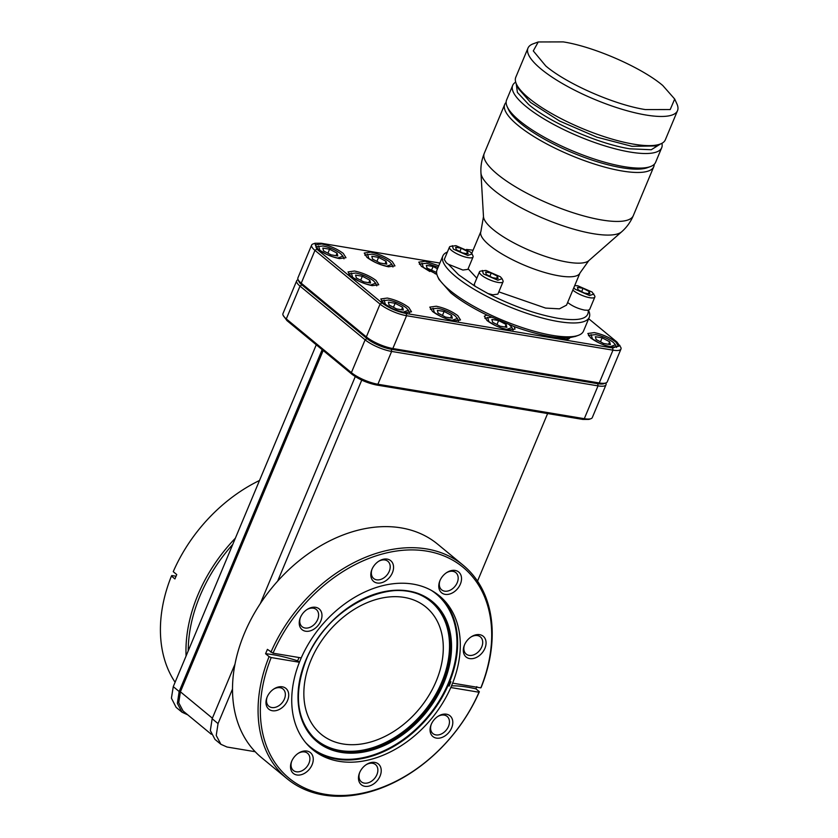 <?xml version="1.0" encoding="UTF-8"?>
<svg xmlns="http://www.w3.org/2000/svg" width="838" height="838" viewBox="0 0 838 838"><rect width="100%" height="100%" fill="white"/><g stroke="black" fill="none" stroke-linecap="round" stroke-linejoin="round"><path stroke-width="1.26" d="M436.2 681.137A82.407 59.571 -50.5 0 1 321.122 734.245A82.407 59.571 -50.5 0 1 310.94 660.239A82.407 59.571 -50.5 0 1 426.018 607.131A82.407 59.571 -50.5 0 1 436.2 681.137M301.23 657.893A99.628 72.026 -50.5 0 1 439.416 595.87A99.628 72.026 -50.5 0 1 452.625 683.148L480.834 687.862A136.73 98.853 129.5 0 0 426.867 551.142A136.73 98.853 129.5 0 0 273.031 653.179L301.219 657.893L299.396 662.261L271.198 657.558A136.73 98.853 129.5 0 0 325.165 794.277A136.73 98.853 129.5 0 0 479.001 692.23L450.813 687.527L452.635 683.159M450.823 687.527L450.813 687.527A99.628 72.026 -50.5 0 1 312.616 749.549A99.628 72.026 -50.5 0 1 299.407 662.261M451.651 727.855A13.45 9.721 -50.5 0 1 436.598 738.142A13.45 9.721 -50.5 0 1 431.057 724.839A13.45 9.721 -50.5 0 1 431.214 724.451A13.45 9.721 -50.5 0 1 438.169 716.218A13.45 9.721 -50.5 0 1 450.111 715.882A13.45 9.721 -50.5 0 1 451.651 727.855M431.256 724.346A11.156 8.066 129.5 0 0 432.932 733.596A11.156 8.066 129.5 0 0 448.498 726.41A11.156 8.066 129.5 0 0 447.125 716.396A11.156 8.066 129.5 0 0 437.719 716.511M287.56 700.484A13.45 9.721 -50.5 0 1 272.507 710.76A13.45 9.721 -50.5 0 1 266.966 697.457A13.45 9.721 -50.5 0 1 267.123 697.069A13.45 9.721 -50.5 0 1 274.068 688.836A13.45 9.721 -50.5 0 1 286.02 688.501A13.45 9.721 -50.5 0 1 287.56 700.484M267.165 696.965A11.156 8.066 129.5 0 0 268.83 706.214A11.156 8.066 129.5 0 0 284.407 699.028A11.156 8.066 129.5 0 0 283.024 689.014A11.156 8.066 129.5 0 0 273.628 689.129M320.818 620.968A13.45 9.721 -50.5 0 1 305.765 631.244A13.45 9.721 -50.5 0 1 300.224 617.941A13.45 9.721 -50.5 0 1 300.381 617.554A13.45 9.721 -50.5 0 1 307.337 609.32A13.45 9.721 -50.5 0 1 319.278 608.985A13.45 9.721 -50.5 0 1 320.818 620.968M300.423 617.449A11.156 8.066 129.5 0 0 302.099 626.698A11.156 8.066 129.5 0 0 317.665 619.512A11.156 8.066 129.5 0 0 316.293 609.498A11.156 8.066 129.5 0 0 306.897 609.614M484.909 648.35A13.45 9.721 -50.5 0 1 469.856 658.626A13.45 9.721 -50.5 0 1 464.315 645.323A13.45 9.721 -50.5 0 1 464.472 644.935A13.45 9.721 -50.5 0 1 471.427 636.702A13.45 9.721 -50.5 0 1 483.369 636.367A13.45 9.721 -50.5 0 1 484.909 648.35M464.514 644.831A11.156 8.066 129.5 0 0 466.19 654.08A11.156 8.066 129.5 0 0 481.756 646.894A11.156 8.066 129.5 0 0 480.384 636.88A11.156 8.066 129.5 0 0 470.987 636.995M259.508 480.478A138.364 100.036 -50.5 0 0 173.246 571.673L176.745 574.564L174.922 578.932L171.423 576.052L171.79 575.538L176.022 576.24M186.078 656.018A138.364 100.036 -50.5 0 1 197.883 594.949A138.364 100.036 -50.5 0 1 235.373 538.174M450.907 681.713L449.074 686.092M479.001 692.23L479.378 691.717L475.879 688.836A71.743 19.127 22.7 0 0 467.353 687.129A71.743 19.127 22.7 0 0 451.504 685.893M480.834 687.862L481.201 687.349A138.364 100.036 129.5 0 0 463.205 565.262L437.646 544.166A138.364 100.036 129.5 0 0 401.046 527.867A138.364 100.036 129.5 0 0 244.413 633.35A138.364 100.036 129.5 0 0 261.519 757.625L287.078 778.712A138.364 100.036 129.5 0 0 479.378 691.717M299.386 662.261L297.637 660.815A71.743 19.127 22.7 0 0 273.251 654.74A71.743 19.127 22.7 0 0 265.583 653.745L267.406 649.366L273.031 653.179M463.205 565.262A138.364 100.036 129.5 0 0 270.904 652.257M359.67 772.552A11.156 8.066 129.5 0 0 361.346 781.802A11.156 8.066 129.5 0 0 376.922 774.616A11.156 8.066 129.5 0 0 375.539 764.602A11.156 8.066 129.5 0 0 366.143 764.706M291.708 761.208A11.156 8.066 129.5 0 0 293.373 770.457A11.156 8.066 129.5 0 0 308.95 763.271A11.156 8.066 129.5 0 0 307.567 753.257A11.156 8.066 129.5 0 0 298.171 753.372M372.009 569.243A11.156 8.066 129.5 0 0 373.675 578.492A11.156 8.066 129.5 0 0 389.251 571.307A11.156 8.066 129.5 0 0 387.868 561.292A11.156 8.066 129.5 0 0 378.472 561.408M439.971 580.587A11.156 8.066 129.5 0 0 441.647 589.837A11.156 8.066 129.5 0 0 457.223 582.651A11.156 8.066 129.5 0 0 455.841 572.637A11.156 8.066 129.5 0 0 446.445 572.752M187.796 714.866L182.014 712.206L176.116 707.345L171.413 698.159L173.267 686.647L188.225 650.885C188.309 632.91 192.237 614.568 199.999 595.881C207.866 577.204 218.791 560.035 232.775 544.375L316.272 344.795M392.257 261.582L394.96 265.887L388.476 266.788C380.274 265.049 373.099 261.906 366.95 257.36L364.247 253.045L370.731 252.154C378.923 253.883 386.088 257.025 392.257 261.582M343.266 253.411L345.979 257.716L339.484 258.617C331.293 256.878 324.117 253.736 317.969 249.179L315.266 244.874L321.75 243.973C329.931 245.712 337.106 248.855 343.266 253.411M615.836 342.03L618.538 346.345L612.054 347.236C603.863 345.507 596.687 342.365 590.539 337.808L587.836 333.493L594.32 332.602C602.501 334.331 609.676 337.473 615.836 342.03M457.799 315.654L460.502 319.969L454.018 320.87C445.816 319.131 438.641 315.989 432.492 311.432L429.789 307.127L436.273 306.226C444.465 307.965 451.63 311.108 457.799 315.654M408.808 307.483L411.521 311.799L405.026 312.689C396.835 310.961 389.66 307.818 383.511 303.262L380.808 298.957L387.292 298.056C395.473 299.784 402.649 302.927 408.808 307.483M575.486 336.394L569.651 337.662C569.526 339.254 567.336 339.715 563.073 339.065L556.579 337.379C544.396 335.975 530.265 332.372 514.197 326.59L515.035 329.072L508.54 329.963C500.349 328.234 493.173 325.092 487.025 320.535L484.322 316.219L486.92 315.057C472.035 307.776 460.02 300.402 450.886 292.933L438.965 279.4L437.635 276.467A79.369 21.16 -157.3 0 1 437.038 269.867L442.831 256.019A79.369 21.16 -157.3 0 1 447.398 252.029M588.465 310.217L588.674 310.678A79.369 21.16 -157.3 0 1 589.271 317.277L583.478 331.136A79.369 21.16 -157.3 0 1 578.367 335.336A79.369 21.16 -157.3 0 1 552.556 335.399A79.369 21.16 -157.3 0 1 449.933 290.44A79.369 21.16 -157.3 0 1 437.635 276.467M436.86 274.319L421.483 266.453L418.78 262.147L425.264 261.247L438.745 265.772M556.579 337.379L569.557 338.164M376.042 280.447L378.745 284.763L372.261 285.653C364.059 283.925 356.894 280.772 350.734 276.226L348.032 271.91L354.516 271.02C362.707 272.748 369.883 275.891 376.042 280.447M589.271 317.277A79.369 21.16 -157.3 0 1 558.349 321.551A79.369 21.16 -157.3 0 1 478.477 291.834A79.369 21.16 -157.3 0 1 442.831 256.019M364.865 255.255A15.377 4.096 -157.3 0 1 365.494 254.909L371.978 254.155C378.755 255.58 384.673 258.167 389.733 261.938L391.859 264.358L386.611 266.233L380.525 264.599M315.884 247.074A15.377 4.096 -157.3 0 1 316.513 246.739L322.997 245.984C329.774 247.399 335.692 249.996 340.752 253.767L342.878 256.187L337.63 258.062L331.544 256.428M588.454 335.703A15.377 4.096 -157.3 0 1 589.083 335.357L595.567 334.613C602.333 336.028 608.252 338.615 613.322 342.386L615.448 344.806L610.2 346.691L604.114 345.046M430.407 309.327A15.377 4.096 -157.3 0 1 431.036 308.992L437.52 308.237C444.297 309.651 450.216 312.249 455.275 316.02L457.401 318.44L452.153 320.315L446.067 318.681M381.426 301.156A15.377 4.096 -157.3 0 1 382.055 300.811L388.539 300.067C395.306 301.481 401.234 304.079 406.294 307.85L408.42 310.259L403.172 312.145L397.086 310.5M445.627 256.25L446.79 253.464M466.462 249.462L473.082 250.195M567.651 302.455L568.143 302.874C572.846 306.383 578.356 308.803 584.683 310.123L588.192 310.28C589.187 318.828 579.1 321.499 557.951 318.283C535.849 314.281 512.552 306.038 488.062 293.572L492.901 294.808L497.877 294.117L503.062 281.725A12.79 3.415 -157.3 0 1 498.076 282.416A12.79 3.415 -157.3 0 1 485.212 277.629A12.79 3.415 -157.3 0 1 479.462 271.858A12.79 3.415 -157.3 0 1 480.289 271.177L485.935 270.433L500.349 276.75L502.077 278.708L497.814 280.238L483.4 273.921L482.311 270.444M474.298 284.208L474.957 286.198L458.512 274.707L448.382 264.274L462.89 270.046L467.876 269.365L473.061 256.962A12.79 3.415 -157.3 0 1 468.075 257.654A12.79 3.415 -157.3 0 1 455.202 252.867A12.79 3.415 -157.3 0 1 449.461 247.095A12.79 3.415 -157.3 0 1 450.278 246.414L455.924 245.67L470.338 251.987L472.066 253.945L467.814 255.475L453.389 249.158L452.3 245.681M419.398 264.347A15.377 4.096 -157.3 0 1 420.027 264.012L426.511 263.258L438.138 267.238M484.94 318.43A15.377 4.096 -157.3 0 1 485.569 318.084L491.571 317.267M348.65 274.12A15.377 4.096 -157.3 0 1 349.278 273.775L355.762 273.02C362.54 274.445 368.458 277.032 373.528 280.803L375.654 283.223L370.406 285.098L364.321 283.464M375.309 262.409L368.856 258.46L367.515 254.165M326.328 254.239L319.875 250.279L318.534 245.995M598.887 342.857L592.445 338.908L591.094 334.624M440.851 316.492L434.398 312.532L433.057 308.248M391.87 308.321L385.417 304.362L384.076 300.077M429.842 271.512L423.389 267.552L422.048 263.268M436.86 274.288L435.048 273.691M495.373 325.594L488.931 321.635L487.58 317.351M509.42 324.809L511.934 327.532L506.686 329.418L500.6 327.773M566.53 337.861L561.219 338.51L556.683 337.389M359.093 281.275L352.641 277.326L351.3 273.041M449.461 247.095L444.276 259.487L446.35 262.807L448.382 264.274M574.7 285.601L577.717 285.748L592.131 292.064L594.75 295.982A12.79 3.415 -157.3 0 1 594.844 297.04A12.79 3.415 -157.3 0 1 589.858 297.731A12.79 3.415 -157.3 0 1 572.836 290.063M474.957 286.198L488.062 293.572M566.54 305.126L559.428 308.845L545.59 308.08L498.82 291.865M476.812 278.195L468.117 268.789M593.859 294.023L589.596 295.552L575.182 289.236L573.779 287.811M654.237 164.311A80.762 21.537 -157.3 0 1 653.776 166.689A80.762 21.537 -157.3 0 1 622.309 171.025A80.762 21.537 -157.3 0 1 541.034 140.794A80.762 21.537 -157.3 0 1 504.759 104.352A80.762 21.537 -157.3 0 1 506.131 102.351M661.915 143.308A80.762 21.537 -157.3 0 1 661.706 147.729L655.609 162.31A80.762 21.537 -157.3 0 1 650.403 166.594L647.376 167.694A78.301 20.877 -157.3 0 1 621.911 167.757A78.301 20.877 -157.3 0 1 508.54 109.621L507.2 106.688A80.762 21.537 -157.3 0 1 506.592 99.973L512.688 85.392A80.762 21.537 -157.3 0 1 515.695 82.145M650.403 166.594A80.762 21.537 -157.3 0 1 624.142 166.657A80.762 21.537 -157.3 0 1 507.2 106.688M661.706 147.729A80.762 21.537 -157.3 0 1 630.239 152.076A80.762 21.537 -157.3 0 1 548.963 121.845A80.762 21.537 -157.3 0 1 512.688 85.392M660.585 143.927L651.252 149.751L629.841 148.808C598.615 143.979 550.074 122.704 528.6 104.446L517.402 92.442L516.187 83.528M516.397 83.999L518.617 88.891L530.548 102.425L559.606 121.028L596.876 137.17L631.957 146.325L655.065 145.959L660.103 144.115A81.056 21.61 -157.3 0 1 633.748 144.178A81.056 21.61 -157.3 0 1 528.956 98.266A81.056 21.61 -157.3 0 1 516.397 83.999A81.056 21.61 -157.3 0 1 515.779 77.264L527.982 48.101A81.056 21.61 -157.3 0 1 533.209 43.806L538.247 41.963L563.272 41.9C593.964 46.645 641.657 67.553 662.764 85.497L674.695 99.041L670.211 109.548L645.291 109.569C614.6 104.823 566.897 83.926 545.789 65.982L533.282 50.919L538.247 41.963M674.695 99.041L676.915 103.922A81.056 21.61 -157.3 0 1 677.523 110.658A81.056 21.61 -157.3 0 1 645.951 115.016A81.056 21.61 -157.3 0 1 564.383 84.68A81.056 21.61 -157.3 0 1 527.982 48.101M359.628 772.657A13.45 9.721 -50.5 0 1 366.583 764.424A13.45 9.721 -50.5 0 1 378.525 764.088A13.45 9.721 -50.5 0 1 380.075 776.061A13.45 9.721 -50.5 0 1 365.012 786.337A13.45 9.721 -50.5 0 1 359.471 773.045A13.45 9.721 -50.5 0 1 359.628 772.657M291.666 761.313A13.45 9.721 -50.5 0 1 298.611 753.079A13.45 9.721 -50.5 0 1 310.563 752.744A13.45 9.721 -50.5 0 1 312.103 764.727A13.45 9.721 -50.5 0 1 297.05 775.003A13.45 9.721 -50.5 0 1 291.509 761.7A13.45 9.721 -50.5 0 1 291.666 761.313M371.957 569.348A13.45 9.721 -50.5 0 1 378.912 561.125A13.45 9.721 -50.5 0 1 390.854 560.79A13.45 9.721 -50.5 0 1 392.404 572.763A13.45 9.721 -50.5 0 1 377.341 583.039A13.45 9.721 -50.5 0 1 371.81 569.735A13.45 9.721 -50.5 0 1 371.957 569.348M439.929 580.692A13.45 9.721 -50.5 0 1 446.884 572.459A13.45 9.721 -50.5 0 1 458.826 572.124A13.45 9.721 -50.5 0 1 460.366 584.107A13.45 9.721 -50.5 0 1 445.313 594.383A13.45 9.721 -50.5 0 1 439.772 581.08A13.45 9.721 -50.5 0 1 439.929 580.692M175.1 682.258A138.364 100.036 -50.5 0 1 171.423 576.052M271.198 657.558L269.082 656.625A138.364 100.036 129.5 0 0 287.078 778.712M265.583 653.745L269.082 656.625M476.812 686.647L475.879 688.836M299.019 657.516L297.637 660.815M188.225 650.885L232.775 544.375M255.181 751.717L226.993 747.014L220.897 744.301L216.235 735.45L218.048 723.603L232.503 689.066M547.623 413.553L477.524 581.132M277.629 581.184L361.733 380.138M605.822 382.987L605.864 383.071A20.5 5.468 -157.3 0 1 606.01 384.778L592.288 417.586A20.5 5.468 -157.3 0 1 590.968 418.675L588.957 419.409L582.819 419.429L376.419 384.988C367.128 383.018 359.01 379.457 352.033 374.303L286.931 320.587L283.118 315.308A20.5 5.468 -157.3 0 1 282.961 313.601L296.683 280.803A20.5 5.468 -157.3 0 1 298.003 279.714L298.098 279.683M182.014 712.206L177.352 703.354L179.164 691.518L322.169 349.656M355.26 376.618L260.304 603.622M234.986 664.146L212.15 718.742L210.338 730.579L214.999 739.43L220.897 744.301M323.185 350.494L180.411 691.8L178.735 702.757L183.051 710.949L211.291 734.256M590.968 418.675A20.5 5.468 -157.3 0 1 584.306 418.686L377.896 384.244A20.5 5.468 -157.3 0 1 351.394 372.638L286.292 318.911A20.5 5.468 -157.3 0 1 283.118 315.308M376.419 384.988L377.896 384.244L391.629 351.436A20.5 5.468 -157.3 0 1 365.117 339.83L300.014 286.114A20.5 5.468 -157.3 0 1 296.683 280.803M588.674 318.712L616.988 342.082L620.801 347.351A20.5 5.468 -157.3 0 1 620.958 349.058L607.236 381.866A20.5 5.468 -157.3 0 1 605.916 382.945L603.894 383.689A18.855 5.028 -157.3 0 1 597.766 383.699L391.356 349.257L391.629 351.436L598.028 385.878L584.306 418.686L582.819 419.429M606.01 384.778A20.5 5.468 -157.3 0 1 598.028 385.878L597.766 383.699L599.243 382.966L392.844 348.524A20.5 5.468 -157.3 0 1 366.342 336.907L301.24 283.192A20.5 5.468 -157.3 0 1 298.056 279.588A20.5 5.468 -157.3 0 1 297.909 277.881L311.631 245.073A20.5 5.468 -157.3 0 1 312.951 243.994L314.962 243.25L321.101 243.24L439.887 263.059M619.91 345.392L612.704 347.98L406.304 313.538C397.003 311.589 388.874 308.028 381.919 302.853L380.064 304.11A20.5 5.468 -157.3 0 0 406.566 315.716L392.844 348.524L391.356 349.257A18.855 5.028 -157.3 0 1 366.981 338.583L301.869 284.857A18.855 5.028 -157.3 0 1 298.946 281.537L298.056 279.588M605.916 382.945A20.5 5.468 -157.3 0 1 599.243 382.966L612.976 350.158L612.704 347.98M406.304 313.538L406.566 315.716L612.976 350.158A20.5 5.468 -157.3 0 0 620.958 349.058M352.033 374.303L351.394 372.638L365.117 339.83L366.981 338.583L366.342 336.907L380.064 304.11L314.962 250.384A20.5 5.468 -157.3 0 1 311.631 245.073M381.919 302.853L316.816 249.137L314.962 243.25M486.92 315.057L514.197 326.59M391.859 264.358L392.75 266.306A15.377 4.096 -157.3 0 1 392.949 266.997M342.878 256.187L343.769 258.135A15.377 4.096 -157.3 0 1 343.968 258.827M615.448 344.806L616.339 346.764A15.377 4.096 -157.3 0 1 616.538 347.445M457.401 318.44L458.292 320.388A15.377 4.096 -157.3 0 1 458.491 321.08M408.42 310.259L409.311 312.218A15.377 4.096 -157.3 0 1 409.51 312.909M511.934 327.532L512.825 329.491A15.377 4.096 -157.3 0 1 513.024 330.182M567.022 337.84L567.357 338.583A15.377 4.096 -157.3 0 1 567.556 339.275M375.654 283.223L376.545 285.182A15.377 4.096 -157.3 0 1 376.744 285.863M588.192 310.28L589.659 309.432L594.844 297.04M371.81 256.239L378.577 257.371L386.067 261.33L386.789 264.148L380.023 263.027L372.533 259.068L371.81 256.239M322.829 248.069L329.585 249.2L337.075 253.149L337.798 255.978L331.041 254.846L323.552 250.897L322.829 248.069M595.389 336.698L602.155 337.819L609.645 341.778L610.368 344.596L603.611 343.475L596.122 339.516L595.389 336.698M437.352 310.322L444.119 311.453L451.598 315.402L452.331 318.231L445.565 317.099L438.075 313.15L437.352 310.322M388.371 302.151L395.127 303.283L402.617 307.232L403.34 310.06L396.584 308.929L389.094 304.98L388.371 302.151M472.066 253.945L472.957 255.904A12.79 3.415 -157.3 0 1 473.061 256.962M502.077 278.708L502.968 280.667A12.79 3.415 -157.3 0 1 503.062 281.725M436.588 272.465L427.066 268.17L426.333 265.342L433.099 266.474L437.488 268.789M491.875 319.425L498.641 320.556L506.131 324.505L506.854 327.333L500.097 326.202L492.608 322.242L491.875 319.425M355.595 275.115L362.362 276.236L369.851 280.196L370.574 283.014L363.807 281.893L356.318 277.933L355.595 275.115M386.067 261.33L385.009 263.855M376.901 261.372L378.577 257.371M337.075 253.149L336.017 255.684M327.92 253.202L329.585 249.2M609.645 341.778L608.587 344.303M600.479 341.82L602.155 337.819M451.598 315.402L450.551 317.937M442.443 315.455L444.119 311.453M402.617 307.232L401.559 309.756M393.462 307.284L395.127 303.283M431.434 270.475L433.099 266.474M506.131 324.505L505.073 327.03M496.965 324.547L498.641 320.556M369.851 280.196L368.793 282.72M360.686 280.238L362.362 276.236M468.086 253.851L462.471 252.919L456.249 249.64L455.652 247.294L461.267 248.226L467.478 251.505L468.086 253.851M589.868 293.929L584.254 292.986L578.042 289.707L577.445 287.371L583.059 288.303L589.271 291.582L589.868 293.929M498.086 278.614L492.472 277.682L486.26 274.393L485.663 272.057L491.278 272.989L497.489 276.268L498.086 278.614M466.598 253.61L467.478 251.505M459.873 251.547L461.267 248.226M588.391 293.677L589.271 291.582M581.666 291.624L583.059 288.303M496.609 278.363L497.489 276.268M489.884 276.31L491.278 272.989M677.523 110.658L665.33 139.82A81.056 21.61 -157.3 0 1 660.103 144.115M566.509 305.189L579.99 272.968A53.705 14.319 -157.3 0 1 559.072 275.849A53.705 14.319 -157.3 0 1 505.021 255.747A53.705 14.319 -157.3 0 1 480.897 231.508L483.484 216.633A57.55 15.346 22.7 0 0 512.678 242.266A57.55 15.346 22.7 0 0 567.556 262.137A57.55 15.346 22.7 0 0 588.768 260.681L621.691 231.77C626.772 227.297 630.637 221.923 633.298 215.649A80.762 21.537 -157.3 0 1 601.831 219.996A80.762 21.537 -157.3 0 1 497.405 174.241A80.762 21.537 -157.3 0 1 484.28 153.312L504.759 104.352M621.691 231.77A76.928 20.51 -157.3 0 1 593.335 233.708A76.928 20.51 -157.3 0 1 493.875 190.132A76.928 20.51 -157.3 0 1 480.949 172.89L483.484 216.633M431.58 601.621A90.19 65.207 -50.5 0 1 442.338 682.31A90.19 65.207 -50.5 0 1 316.774 740.761M307.043 729.51A89.781 64.914 129.5 0 0 375.424 746.763A89.781 64.914 129.5 0 0 441.804 682.08A89.781 64.914 129.5 0 0 418.686 594.205M306.017 660.072A90.19 65.207 -50.5 0 1 431.968 601.946A90.19 65.207 -50.5 0 1 443.124 682.949A90.19 65.207 -50.5 0 1 317.162 741.085A90.19 65.207 -50.5 0 1 305.964 660.208M443.742 683.19A90.745 65.605 129.5 0 0 408.525 591A90.745 65.605 129.5 0 0 305.807 660.176A90.745 65.605 129.5 0 0 341.024 752.367A90.745 65.605 129.5 0 0 443.742 683.19M305.797 742.782A99.073 71.628 129.5 0 0 448.456 682.918A99.073 71.628 129.5 0 0 431.486 590.465M438.075 594.791A99.628 72.026 -50.5 0 1 449.084 683.148A99.628 72.026 -50.5 0 1 311.307 748.439M173.267 686.647L179.164 691.518M212.15 718.742L218.048 723.603M286.931 320.587L286.292 318.911L300.014 286.114L301.869 284.857L301.24 283.192L314.962 250.384L316.816 249.137M212.381 718.187L180.411 691.8M317.162 741.085C296.673 721.937 292.986 694.974 306.079 660.176C327.187 604.711 399.244 571.537 431.968 601.946M474.277 284.25L479.462 271.858M471.742 253.401L480.897 231.508M579.99 272.968L588.768 260.681M575.339 336.447L578.367 335.336M484.28 153.312C481.682 159.618 480.572 166.144 480.949 172.89M633.298 215.649L653.776 166.689"/></g></svg>
